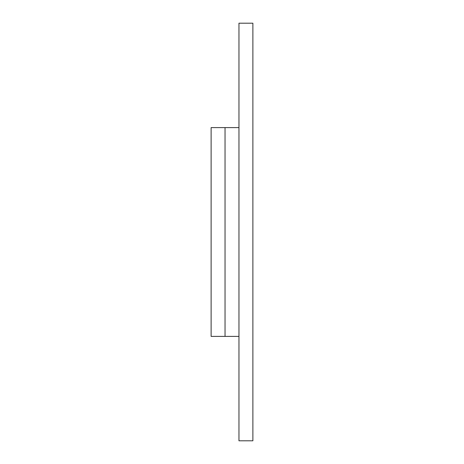 <?xml version="1.0" encoding="UTF-8"?>
<svg xmlns="http://www.w3.org/2000/svg" width="464" height="464" viewBox="0 0 464 464"><rect width="100%" height="100%" fill="white"/><g stroke="black" fill="none" stroke-linecap="round" stroke-linejoin="round"><path stroke-width="0.7" d="M238.96 127.6L211.12 127.6L211.12 336.4L238.96 336.4M238.96 23.2L238.96 440.8L252.88 440.8L252.88 23.2L238.96 23.2M225.04 127.6L225.04 336.4"/></g></svg>
